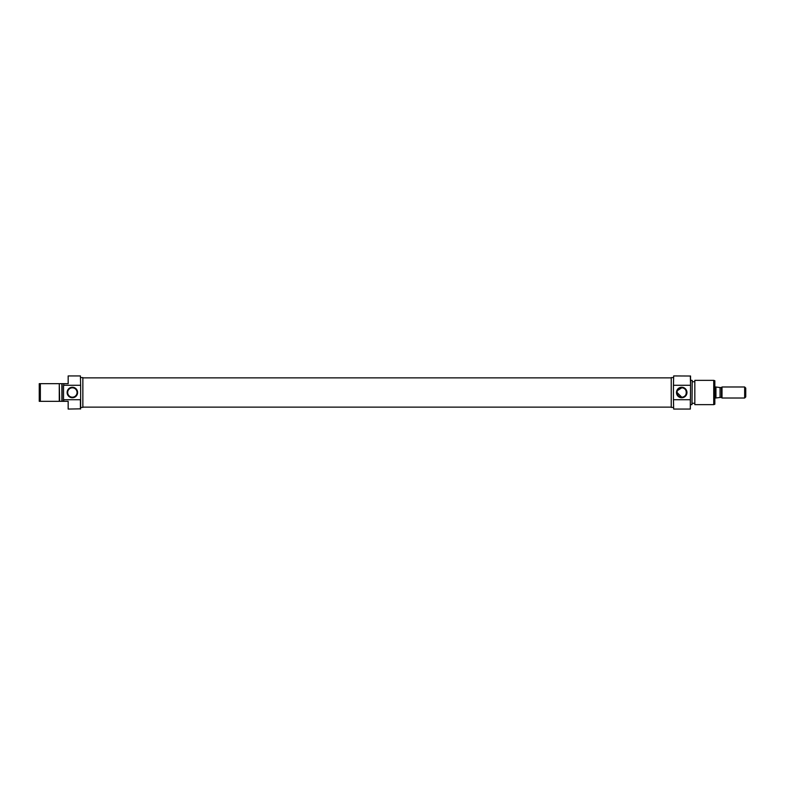 <?xml version="1.0" encoding="UTF-8"?>
<svg xmlns="http://www.w3.org/2000/svg" width="785" height="785" viewBox="0 0 785 785"><rect width="100%" height="100%" fill="white"/><g stroke="black" fill="none" stroke-linecap="round" stroke-linejoin="round"><path stroke-width="1.18" d="M714.841 398.015L715.94 398.015L715.94 386.985L714.841 386.985M745.75 388.084L745.75 396.916L744.651 398.015L744.651 386.985L745.75 388.084M721.464 387.535L720.071 387.535L720.071 397.465L721.464 397.465L721.464 387.535L722.014 386.985L722.014 398.015L744.651 398.015M722.014 386.985L744.651 386.985M721.464 397.465L722.014 398.015M720.071 397.465L715.94 397.975M715.94 387.025L720.071 387.535M673.667 409.063L673.442 399.192L673.667 409.063L690.329 409.063L690.329 399.722L673.667 399.722M673.667 375.936L673.442 385.808L673.667 375.936L690.555 376.025L690.555 385.464L690.329 375.936M681.723 387.26A5.24 5.24 0 0 1 686.963 392.5A5.24 5.24 0 0 1 681.723 397.74A5.24 5.24 0 0 1 676.484 392.5A5.24 5.24 0 0 1 681.723 387.26M677.033 392.49L681.723 397.19A4.69 4.69 0 0 0 686.414 392.5A4.69 4.69 0 0 0 681.723 387.81L677.426 390.606M681.723 397.19C687.738 397.632 687.758 387.388 681.723 387.81A4.69 4.69 0 0 0 677.033 392.5A4.69 4.69 0 0 0 681.723 397.19M694.823 404.648L694.823 380.352L694.823 404.648L713.732 404.648L713.732 380.352L714.841 380.754L714.841 404.246L713.732 404.648M692.213 380.44L691.987 404.648L692.213 380.44M690.555 385.464L690.329 409.063M673.442 377.595L671.234 377.595L671.234 407.405L673.442 407.405M690.555 404.648L691.987 404.648M690.555 380.352L691.987 380.352M692.213 403.264L694.421 403.264M692.213 381.736L694.421 381.736M694.823 380.352L713.732 380.352M690.329 385.278L673.667 385.278M673.442 385.808L673.442 399.192M59.267 383.669L40.349 383.669L40.349 401.331L59.267 401.331L59.267 383.669L59.67 401.331L61.878 401.331L61.878 383.669L59.67 383.669M80.423 375.936L80.649 385.808L80.423 375.936L68.167 375.936L68.167 383.669L63.752 383.669L63.752 385.278L80.423 385.278M80.649 408.838L68.167 409.063L68.167 401.331L63.752 401.331L63.752 399.722L80.423 399.722L80.649 399.192L80.649 408.838M72.367 397.74A5.24 5.24 0 0 1 67.127 392.5A5.24 5.24 0 0 1 72.367 387.26A5.24 5.24 0 0 1 77.607 392.5A5.24 5.24 0 0 1 72.367 397.74M72.367 387.81A4.69 4.69 0 0 0 67.677 392.5A4.69 4.69 0 0 0 72.367 397.19A4.69 4.69 0 0 0 77.058 392.5A4.69 4.69 0 0 0 72.367 387.81M80.649 407.405L82.857 407.405L82.857 377.595L80.649 377.595M63.762 385.278L63.762 383.669M63.536 383.669L62.103 383.669L62.103 401.331L63.536 401.331L63.536 385.464M40.349 401.331L39.25 401.331L39.25 383.669L40.349 383.669M80.423 409.063L80.423 399.722M80.649 399.192L80.649 385.808M82.857 407.13L671.234 407.13M82.857 377.87L671.234 377.87"/></g></svg>
